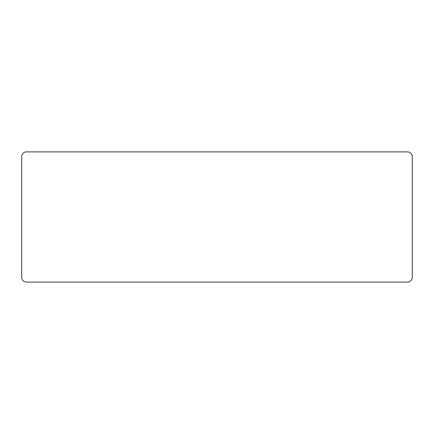 <?xml version="1.0" encoding="UTF-8"?>
<svg xmlns="http://www.w3.org/2000/svg" width="434" height="434" viewBox="0 0 434 434"><rect width="100%" height="100%" fill="white"/><g stroke="black" fill="none" stroke-linecap="round" stroke-linejoin="round"><path stroke-width="0.65" d="M412.3 156.674L412.3 277.326L412.3 156.674A4.774 4.774 0 0 0 407.526 151.9L26.474 151.9L407.526 151.9M21.7 277.326L21.7 156.674L21.7 277.326A4.774 4.774 0 0 0 26.474 282.1L407.526 282.1L26.474 282.1M407.526 282.1A4.774 4.774 0 0 0 412.3 277.326M26.474 151.9A4.774 4.774 0 0 0 21.7 156.674"/></g></svg>
